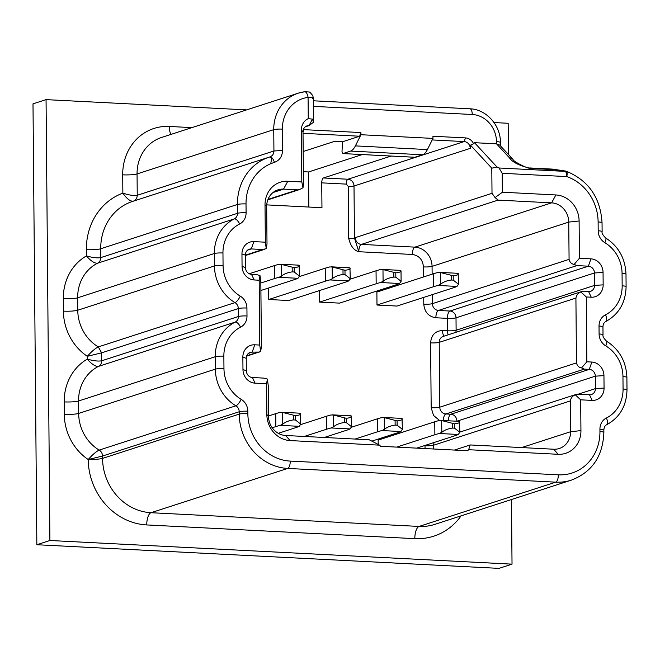 <?xml version="1.0" encoding="UTF-8"?>
<svg xmlns="http://www.w3.org/2000/svg" width="660" height="660" viewBox="0 0 660 660"><rect width="100%" height="100%" fill="white"/><g stroke="black" fill="none" stroke-linecap="round" stroke-linejoin="round"><path stroke-width="0.99" d="M297.957 278.297L278.965 277.324A87.277 11.979 -0.5 0 0 274.543 278.57L274.428 265.601A87.277 11.979 -0.5 0 1 278.85 264.355L281.358 264.379L294.17 267.663C298.337 267.16 299.995 266.368 299.12 265.287L299.475 276.103L297.957 278.297A87.277 11.979 -0.5 0 1 294.55 279.592L260.906 290.491M278.965 277.324L281.457 276.144L281.358 264.379M299.475 276.103L294.203 271.986L292.215 271.887C287.743 272.481 284.155 273.9 281.457 276.144M297.841 265.328L299.12 265.287M274.428 265.601L249.274 273.743M274.543 278.57L260.84 283M348.769 280.896L329.777 279.923A87.277 11.979 -0.5 0 0 325.355 281.168L325.24 268.199A87.277 11.979 -0.5 0 1 329.67 266.953L332.17 266.978L344.982 270.262C349.156 269.759 350.807 268.966 349.94 267.886L350.287 278.71L348.769 280.896A87.277 11.979 -0.5 0 1 345.361 282.191L288.766 300.523L268.76 299.5L268.661 287.974M329.777 279.923L332.269 278.743L332.17 266.978M350.287 278.71L345.015 274.585L343.035 274.486C338.555 275.088 334.966 276.507 332.269 278.743M348.653 267.927L349.94 267.886M325.24 268.199L299.425 276.565M325.355 281.168L268.76 299.5M376.167 283.767L319.58 302.099L339.578 303.121L396.173 284.79A87.277 11.979 -0.5 0 0 399.58 283.495L380.597 282.521A87.277 11.979 -0.5 0 0 376.167 283.767L376.051 270.798A87.277 11.979 -0.5 0 1 380.482 269.552L382.981 269.577L395.794 272.861C399.968 272.357 401.618 271.565 400.752 270.484L401.008 270.847M380.597 282.521L383.089 281.341L382.981 269.577M399.58 283.495L401.099 281.308L395.835 277.183L393.847 277.084C389.367 277.687 385.778 279.106 383.089 281.341M399.473 270.526L400.752 270.484M376.051 270.798L350.237 279.163M319.58 302.099L319.473 290.573M433.579 286.704L376.992 305.036L396.998 306.058L453.585 287.727A87.277 11.979 -0.5 0 0 457.001 286.432L438.009 285.458A87.277 11.979 -0.5 0 0 433.579 286.704L433.471 273.735A87.277 11.979 -0.5 0 1 437.893 272.498L440.401 272.514L453.206 275.806C457.38 275.302 459.03 274.51 458.164 273.43L458.518 284.245M438.009 285.458L440.501 284.278L440.401 272.514M457.001 286.432L458.51 284.245L453.247 280.12L451.258 280.022C446.787 280.624 443.198 282.043 440.501 284.278M456.885 273.463L458.164 273.43M433.471 273.735L376.876 292.075L376.992 305.036M299.244 426.327L280.261 425.362A87.277 11.979 -0.5 0 0 275.83 426.599L275.723 413.638A87.277 11.979 -0.5 0 1 280.145 412.393L282.645 412.417L295.457 415.701C299.632 415.198 301.282 414.406 300.415 413.325L300.77 424.141L299.244 426.327A87.277 11.979 -0.5 0 1 295.837 427.622L278.289 433.315M280.261 425.362L282.752 424.174L282.645 412.417M300.762 424.141L295.498 420.024L293.51 419.917C289.03 420.519 285.45 421.938 282.752 424.174M299.137 413.366L300.415 413.325M275.723 413.638L268.504 415.973M275.83 426.599L272.217 427.771M350.064 428.934L331.072 427.96A87.277 11.979 -0.5 0 0 326.642 429.206L326.535 416.237A87.277 11.979 -0.5 0 1 330.957 414.991L333.465 415.016L346.269 418.3C350.443 417.796 352.093 417.004 351.227 415.924L351.582 426.739L350.064 428.934A87.277 11.979 -0.5 0 1 346.649 430.229L324.274 437.473M331.072 427.96L333.564 426.781L333.465 415.016M351.574 426.739L346.31 422.623L344.322 422.524C339.842 423.118 336.262 424.537 333.564 426.781M349.948 415.965L351.227 415.924M326.535 416.237L300.712 424.603M326.642 429.206L304.268 436.45M400.876 431.533L381.884 430.559A87.277 11.979 -0.5 0 0 377.462 431.805L377.347 418.836A87.277 11.979 -0.5 0 1 381.769 417.59L384.277 417.615L397.089 420.898C401.255 420.395 402.913 419.603 402.039 418.522L402.394 429.346L400.876 431.533A87.277 11.979 -0.5 0 1 397.468 432.828L371.819 441.136M381.884 430.559L384.376 429.38L384.277 417.615M402.385 429.346L397.122 425.221L395.134 425.122C390.662 425.725 387.073 427.144 384.376 429.38M400.76 418.564L402.039 418.522M377.347 418.836L351.533 427.202M377.462 431.805L355.08 439.048M458.287 434.47L439.304 433.496A87.277 11.979 -0.5 0 0 434.874 434.742L434.758 421.773A87.277 11.979 -0.5 0 1 439.189 420.527L441.688 420.552L454.501 423.835C458.675 423.332 460.325 422.54 459.459 421.459L459.814 432.284L458.287 434.47A87.277 11.979 -0.5 0 1 454.88 435.765L416.699 448.132M439.304 433.496L441.796 432.316L441.688 420.552M459.805 432.284L454.542 428.159L452.554 428.06C448.074 428.662 444.485 430.081 441.796 432.316M458.18 421.501L459.459 421.459M434.758 421.773L378.172 440.105L378.205 444.436M434.874 434.742L396.693 447.109M511.467 499.537L512.028 564.143L498.968 568.375L36.844 544.731L33 103.859L46.06 99.627L246.634 109.89M308.847 207.042L308.542 171.963L362.2 154.58M303.361 171.699L308.542 171.963M494.018 122.554L508.183 123.28L508.456 154.498M512.028 564.143L49.904 540.499L36.844 544.731M391.083 156.057L323.441 177.977A4.364 1.732 -87.1 0 0 321.733 182.861L321.956 207.718L266.739 204.889M303.188 151.519L334.471 141.38L342.474 141.793L342.012 151.693L342.903 153.574L350.584 151.082A21.821 8.646 -87.1 0 0 355.385 145.885L360.946 134.722L432.96 138.41L432.943 136.249L465.448 137.907A9.817 8.91 72 0 1 472.972 142.618A9.817 8.91 72 0 1 473.591 143.781L470.489 145.159L491.799 168.193L496.972 166.988L474.49 142.692L473.591 143.781M342.474 141.793L359.65 136.224L360.921 132.561L303.913 129.64L303.014 132.206M303.031 133.328L359.65 136.224M46.06 99.627L49.904 540.499M303.352 129.616A13.093 1.798 179.5 0 0 303.913 129.64L303.897 128.411M305.258 126.827L308.962 125.631L313.483 122.298L312.502 119.122L308.261 118.66A13.093 11.88 72 0 0 301.364 130.086L303.014 131.81L303.468 183.67L303.022 187.754L301.818 181.954L301.364 130.086M273.034 192.53L283.519 189.131L297.52 189.849L268.01 199.411M266.673 206.63L265.023 204.913A25.088 22.778 72 0 1 287.818 181.236L283.519 189.131A18.546 16.838 72 0 0 277.959 189.857A18.546 16.838 72 0 0 266.673 206.63L267.003 243.911L266.244 248.638L262.796 249.521L251.295 248.935L247.591 250.132M246.559 356.21L260.642 351.499L261.401 346.772L260.832 281.935L259.982 275.542L256.517 274.585L251.518 274.329A6.542 5.94 -108 0 1 245.454 267.539L245.347 255.115A6.542 5.94 -108 0 1 249.332 249.191A6.542 5.94 -108 0 1 251.295 248.935L253.844 241.609L265.353 242.195L265.023 204.913M259.298 352.077L252.194 352.126L248.49 353.331M285.664 435.501A18.546 16.838 72 0 1 268.504 416.262L268.232 385.465L267.382 379.071L263.917 378.114L252.417 377.52A6.542 5.94 -108 0 1 246.353 370.73L246.246 358.306A6.542 5.94 -108 0 1 250.231 352.382A6.542 5.94 -108 0 1 252.194 352.126L254.752 344.8A13.093 11.88 72 0 0 242.855 357.151L242.971 369.575A13.093 11.88 72 0 0 255.082 383.155L266.582 383.749L266.854 414.546A25.088 22.778 72 0 0 290.078 440.575L379.599 445.154L369.188 439.774L285.664 435.501L290.078 440.575M379.599 445.154L380.614 446.284L467.635 450.739L468.625 449.707L470.217 444.947L454.418 450.062M313.318 98.233L313.483 122.298M266.244 248.638L265.353 242.195M245.454 267.539L242.063 266.384L241.956 253.96A13.093 11.88 72 0 1 253.844 241.609M259.982 275.542L259.182 280.219L254.183 279.964L251.518 274.329M259.182 280.219L259.751 345.056L254.752 344.8M260.642 351.499L259.751 345.056M267.382 379.071L266.582 383.749M242.063 266.384A13.093 11.88 72 0 0 254.183 279.964M433.661 448.998L433.628 445.203L570.314 400.925L570.587 431.722A18.546 16.838 -108 0 1 559.292 448.495A18.546 16.838 -108 0 1 553.74 449.221L470.217 444.947M553.74 449.221L558.145 454.294L468.625 449.707M470.489 145.159L470.233 148.368A6.542 5.94 72 0 0 464.178 141.578L465.448 137.907M432.201 139.936L464.178 141.578L347.944 179.231A6.542 5.94 -108 0 1 354.007 186.021L354.461 238.07A4.364 0.602 -0.5 0 1 348.719 238.425L348.257 186.376A4.364 0.602 179.5 0 0 354.007 186.021L470.233 148.368M170.998 134.392A10.906 4.323 92.9 0 1 169.273 126.456A51.274 46.547 72 0 0 122.702 174.834L122.859 193.132A63.277 57.437 72 0 0 102.968 206.217A63.277 57.437 72 0 0 86.361 249.661L86.419 255.923A51.274 46.547 72 0 0 76.75 263.497A51.274 46.547 72 0 0 63.294 298.708L63.401 311.132A51.274 46.547 72 0 0 87.293 356.317L87.318 359.123C93.58 360.88 98.373 361.433 101.698 360.789L238.384 316.511L238.318 308.566A6.542 5.94 72 0 0 234.985 302.618A6.542 1.906 -59.1 0 0 240.265 296.134A33.817 30.698 72 0 1 223.063 265.411A6.542 0.899 179.5 0 0 214.45 265.947A40.367 36.638 72 0 0 234.985 302.618L98.299 346.904A40.367 36.638 -108 0 1 77.756 310.233L77.649 297.808A40.367 36.638 -108 0 1 88.242 270.088A40.367 36.638 -108 0 1 97.564 263.208C99.652 262.053 100.724 260.18 100.799 257.598C97.474 258.241 92.68 257.68 86.419 255.923C90.816 261.013 94.537 263.447 97.564 263.208L234.25 218.93A6.542 5.94 72 0 0 237.484 213.312L100.799 257.598L100.716 248.762L237.41 204.484A6.542 0.899 -0.5 0 1 246.023 203.94L246.097 212.776A6.542 0.899 179.5 0 0 237.484 213.312L237.41 204.484A52.363 47.536 72 0 1 269.28 157.121L269.874 156.931C271.507 157.039 271.772 159.299 270.666 163.721A45.82 41.596 72 0 0 246.023 203.94M246.931 308.03L246.997 315.967A13.093 11.88 72 0 1 240.537 327.195A6.542 2.722 -116.6 0 0 235.158 322.121L98.464 366.399A40.367 36.638 72 0 0 89.141 373.288A40.367 36.638 72 0 0 78.548 400.999A10.906 1.493 -0.5 0 1 64.193 401.899A51.274 46.547 72 0 1 77.649 366.688A51.274 46.547 72 0 1 87.318 359.123C91.715 364.213 95.436 366.638 98.464 366.399C100.551 365.244 101.624 363.379 101.698 360.789L101.624 352.844L98.299 346.904C95.271 348.356 91.608 351.499 87.293 356.317L101.624 352.844L238.318 308.566A6.542 0.899 179.5 0 1 246.931 308.03A13.093 11.88 72 0 0 240.265 296.134M269.874 156.931L269.874 156.931C271.615 156.816 273.133 158.623 274.428 162.344C279.601 160.405 282.307 156.445 282.546 150.455L273.933 150.992L273.743 129.657L137.057 173.935L137.247 195.277C137.123 198.272 135.77 200.252 133.188 201.218C130.185 201.399 126.745 198.701 122.859 193.132C129.096 195.17 133.889 195.88 137.247 195.277L273.933 150.992C273.809 153.986 272.456 155.966 269.874 156.931A52.363 47.536 72 0 0 269.28 157.121L132.594 201.407A52.363 47.536 72 0 0 114.46 212.809A52.363 47.536 72 0 0 100.716 248.762A10.906 1.493 -0.5 0 1 86.361 249.661M598.117 221.958L598.191 230.794A6.542 0.899 -0.5 0 1 602.126 231.586L602.044 222.75A6.542 0.899 179.5 0 0 598.117 221.958A45.82 41.596 72 0 0 566.783 176.591C567.551 172.895 567.188 171.121 565.694 171.27L565.414 171.394A6.542 2.591 92.9 0 1 566.783 176.591L502.202 173.291L499.026 167.995L496.972 166.988M502.367 192.217L495.091 197.587L498.077 200.112L551.587 202.851L555.885 194.956L502.367 192.217L502.202 173.291M498.077 200.112L361.383 244.398L414.901 247.137L551.587 202.851A18.546 16.838 72 0 1 568.755 222.09L579.109 220.984A25.088 22.778 72 0 0 555.885 194.956M491.799 168.193L492.013 193.322L355.327 237.608A13.093 5.189 92.9 0 0 354.461 238.07L358.825 251.724L412.343 254.463A6.542 2.591 92.9 0 1 414.901 247.137A18.546 16.838 -108 0 1 432.061 266.376L568.755 222.09L569.077 259.372C569.794 262.3 571.486 263.975 574.15 264.396L579.431 258.266L590.939 258.852A13.093 11.88 72 0 1 603.05 272.44L603.158 284.864L594.544 285.4L594.437 272.976A6.542 5.94 72 0 0 588.382 266.186L590.939 258.852M579.109 220.984L579.431 258.266M574.15 264.396L576.881 265.601L588.382 266.186L449.947 311.033L438.446 310.439A6.542 5.94 -108 0 1 432.391 303.649L569.077 259.372M455.804 332.343A6.542 5.94 72 0 0 455.928 331.914A6.542 5.94 72 0 0 456.118 330.248L594.544 285.4A6.542 5.94 72 0 1 590.56 291.324A6.542 5.94 72 0 1 588.605 291.58L591.269 297.214A13.093 11.88 72 0 0 603.158 284.864M591.269 297.214L586.27 296.959L586.839 361.796L581.559 367.917C578.894 367.504 577.203 365.83 576.477 362.893L575.916 298.064C576.584 294.987 578.242 292.949 580.891 291.967L583.605 291.324L588.605 291.58M580.891 291.967L586.27 296.959M492.013 193.322L495.091 197.587M529.403 168.003L530.706 168.44C519.337 165.693 512.251 162.145 509.446 157.822A6.542 5.602 -42.8 0 1 513.001 159.423A6.542 5.602 -42.8 0 1 513.01 159.423A6.542 5.602 -42.8 0 1 513.084 159.514M509.446 157.822L496.502 143.822L499.744 145.093L513.01 159.423M274.428 162.344L270.666 163.721M313.318 98.175L312.832 95.766C310.662 92.846 309.301 91.583 308.74 91.971L304.648 91.74L298.32 93.151A40.367 36.638 72 0 1 304.441 91.79A6.542 2.706 82.8 0 1 304.648 91.74A6.542 2.706 82.8 0 1 308.08 97.391A33.817 30.698 72 0 0 282.364 129.121L282.546 150.455M570.314 400.925C570.966 397.864 572.624 395.835 575.289 394.828L578.003 394.185L589.504 394.771A6.542 5.94 72 0 0 591.467 394.515A6.542 5.94 72 0 0 595.452 388.6L595.337 376.167A6.542 5.94 72 0 0 589.281 369.377L584.281 369.121L445.846 413.968A6.542 5.94 -108 0 1 439.791 407.179A6.542 0.899 -0.5 0 1 431.178 407.715L430.609 342.887C431.252 335.049 435.212 330.932 442.505 330.528A6.542 2.591 -87.1 0 0 444.287 336.072M575.289 394.828L580.668 399.82L592.168 400.405A13.093 11.88 72 0 0 604.065 388.055L603.949 375.631A13.093 11.88 72 0 0 591.838 362.051L586.839 361.796M581.559 367.917L584.281 369.121M312.592 98.645C314.218 97.927 312.716 97.507 308.08 97.391L308.261 118.66M88.819 458.824L89.084 459.327L102.523 456.043L239.217 411.757A6.542 5.94 72 0 0 235.884 405.809A6.542 1.906 -59.1 0 0 241.172 399.325A33.817 30.698 72 0 1 223.963 368.602A6.542 0.899 179.5 0 0 215.35 369.146A40.367 36.638 72 0 0 235.884 405.809L99.198 450.095C96.418 451.382 92.961 454.294 88.819 458.824L88.192 459.508L89.084 459.327A10.906 1.493 179.5 0 0 102.547 458.395L239.233 414.109A52.363 47.536 72 0 0 287.702 468.435A6.542 2.591 -87.1 0 0 290.26 461.101A45.82 41.596 72 0 1 247.846 413.572A6.542 0.899 179.5 0 0 239.233 414.109L239.217 411.757A6.542 0.899 179.5 0 1 247.83 411.221A13.093 11.88 72 0 0 241.172 399.325M313.393 106.367L472.246 114.493A6.542 2.591 -87.1 0 0 469.969 108.809C486.082 109.172 500.676 125.202 500.412 142.444A6.542 0.899 179.5 0 0 496.477 141.661L496.502 143.822L474.49 142.692M580.668 399.82L580.94 430.617A25.088 22.778 72 0 1 558.145 454.294M312.502 119.122L308.962 125.631A6.542 5.94 72 0 0 306.999 125.887A6.542 5.94 72 0 0 303.014 131.81M287.818 181.236L301.818 181.954M303.022 187.754L299.722 189.511L297.52 189.849M360.921 132.561L360.946 134.722M414.661 157.245A2.178 0.866 -87.1 0 0 414.793 157.27A2.178 0.866 -87.1 0 0 414.925 157.253L422.606 154.77A21.821 8.646 -87.1 0 0 427.399 149.572L432.96 138.41M414.793 157.27L342.903 153.574L414.925 157.253M292.215 271.887L292.182 267.564M294.203 271.986L294.17 267.663M343.035 274.486L342.994 270.163M345.015 274.585L344.982 270.262M393.847 277.084L393.805 272.762M395.835 277.183L395.794 272.861M451.258 280.022L451.226 275.698M453.247 280.12L453.206 275.806M293.51 419.917L293.477 415.602M295.498 420.024L295.457 415.701M344.322 422.524L344.289 418.201M346.31 422.623L346.269 418.3M395.134 425.122L395.101 420.799M397.122 425.221L397.089 420.898M452.554 428.06L452.512 423.736M454.542 428.159L454.501 423.835M425.032 448.561L425.015 445.442M439.535 420.461L433.529 415.437L431.178 407.715M576.881 265.601L438.446 310.439A6.542 2.591 -87.1 0 0 435.889 317.774L447.397 318.359L447.505 330.784L442.505 330.528M435.889 317.774C428.596 316.635 424.561 312.106 423.778 304.194L423.72 297.404M423.538 276.952L423.448 266.912A6.542 0.899 179.5 0 0 432.061 266.376L432.135 274.172M412.343 254.463C419.026 255.502 422.73 259.652 423.448 266.912M355.327 237.608A6.542 5.94 -108 0 0 361.383 244.398A6.542 2.591 92.9 0 0 358.825 251.724C353.9 250.412 350.526 245.982 348.719 238.425M321.733 182.861L346.244 184.115L348.257 186.376M64.193 401.899L64.3 414.323A51.274 46.547 72 0 0 88.192 459.508A63.277 57.437 72 0 0 146.751 524.931L414.826 538.651A63.277 57.437 72 0 0 461.084 515.856M169.273 126.456L191.928 127.619M245.347 255.172L262.796 249.521M246.708 355.781L257.194 352.382M245.347 255.115L241.956 253.96M268.504 416.262L266.854 414.546M246.246 358.306L242.855 357.151M580.94 430.617L570.587 431.722L521.639 447.579M346.244 184.115A4.364 1.732 92.9 0 1 347.944 179.231L323.441 177.977M456.2 421.187A6.542 0.899 179.5 0 0 456.91 421.014A6.542 5.94 72 0 0 452.405 414.529A6.542 5.94 72 0 0 450.854 414.224L445.846 413.968A6.542 2.591 -87.1 0 0 443.305 420.536M603.05 272.44L594.437 272.976L456.01 317.823A6.542 5.94 72 0 0 451.506 311.33A6.542 5.94 72 0 0 449.947 311.033A6.542 2.591 92.9 0 0 447.397 318.359A6.542 0.899 179.5 0 0 456.01 317.823L456.118 330.248A6.542 0.899 179.5 0 1 447.505 330.784A6.542 2.591 -87.1 0 0 448.173 334.818M246.097 212.776A13.093 11.88 72 0 1 239.638 223.996A6.542 2.722 -116.6 0 0 234.25 218.93A40.367 36.638 72 0 0 214.343 253.523A6.542 0.899 -0.5 0 1 222.956 252.986L223.063 265.411M239.638 223.996A33.817 30.698 72 0 0 222.956 252.986M63.294 298.708A10.906 1.493 -0.5 0 0 77.649 297.808L214.343 253.523L214.45 265.947L77.756 310.233A10.906 1.493 179.5 0 1 63.401 311.132M246.997 315.967A6.542 0.899 179.5 0 0 238.384 316.511A6.542 5.94 72 0 1 235.158 322.121A40.367 36.638 72 0 0 215.242 356.722A6.542 0.899 -0.5 0 1 223.855 356.177L223.963 368.602M240.537 327.195A33.817 30.698 72 0 0 223.855 356.177M64.3 414.323A10.906 1.493 179.5 0 0 78.656 413.424L78.548 400.999L215.242 356.722L215.35 369.146L78.656 413.424A40.367 36.638 72 0 0 99.198 450.095A6.542 5.94 72 0 1 102.523 456.043L102.547 458.395A52.363 47.536 72 0 0 151.008 512.713L287.702 468.435L555.769 482.155A6.542 2.591 -87.1 0 0 558.327 474.82A45.82 41.596 72 0 0 599.94 431.59L599.923 429.239A6.542 0.899 -0.5 0 1 603.859 430.023C604.015 427.334 604.964 425.56 606.697 424.718A6.542 2.722 -116.6 0 0 606.383 418.019A33.817 30.698 72 0 0 623.065 389.029L622.957 376.604A33.817 30.698 72 0 0 605.748 345.881A6.542 1.906 -59.1 0 0 606.499 341.113C603.702 338.316 602.539 336.204 603.025 334.777L602.951 326.832C603.116 324.142 604.065 322.369 605.797 321.519A6.542 2.722 -116.6 0 0 605.484 314.82A33.817 30.698 72 0 0 622.165 285.838L622.058 273.413A33.817 30.698 72 0 0 604.849 242.69A6.542 1.906 -59.1 0 0 605.599 237.913C602.794 235.117 601.639 233.013 602.126 231.586M247.83 411.221L247.846 413.572M499.026 167.995L565.414 171.394L553.212 169.587L530.706 168.44M553.212 169.587A6.542 2.591 92.9 0 0 552.296 169.1L529.79 167.953C530.227 169.818 512.927 161.593 513.001 159.423M122.702 174.834A10.906 1.493 -0.5 0 0 137.057 173.935A40.367 36.638 -108 0 1 161.626 137.429L298.32 93.151A40.367 36.638 72 0 0 273.743 129.657A6.542 0.899 -0.5 0 1 282.364 129.121M589.504 394.771L592.168 400.405M578.177 394.193L595.452 388.6L604.065 388.055M603.949 375.631L595.337 376.167L456.91 421.228M448.305 420.791A6.542 2.591 92.9 0 1 450.854 414.224L589.281 369.377L591.838 362.051M598.191 230.794A13.093 11.88 72 0 0 604.849 242.69M622.165 285.838A6.542 0.899 -0.5 0 1 626.101 286.622L625.993 274.197A6.542 0.899 179.5 0 0 622.058 273.413M605.641 321.585A6.542 2.722 -116.6 0 0 605.797 321.519C618.882 314.3 625.655 302.668 626.101 286.622M605.484 314.82A13.093 11.88 72 0 0 599.024 326.048A6.542 0.899 -0.5 0 1 602.951 326.832M603.025 334.777A6.542 0.899 -0.5 0 0 599.09 333.985L599.024 326.048M599.09 333.985A13.093 11.88 72 0 0 605.748 345.881M623.065 389.029A6.542 0.899 -0.5 0 1 627 389.821L626.893 377.388A6.542 0.899 179.5 0 0 622.957 376.604M606.54 424.784A6.542 2.722 -116.6 0 0 606.697 424.718C619.789 417.499 626.554 405.867 627 389.821M606.383 418.019A13.093 11.88 72 0 0 599.923 429.239M599.94 431.59A6.542 0.899 -0.5 0 1 603.875 432.374L603.859 430.023M571.461 480.101L434.767 524.386A52.363 47.536 -108 0 1 419.084 526.433L555.769 482.155A52.363 47.536 72 0 0 571.461 480.101C592.102 472.098 602.902 456.192 603.875 432.374M558.327 474.82L290.26 461.101M414.826 538.651A10.906 4.323 -87.1 0 1 419.084 526.433L151.008 512.713A10.906 4.323 -87.1 0 0 146.751 524.931M432.308 294.624L432.391 303.649A6.542 0.899 -0.5 0 1 423.778 304.194M575.916 298.064L439.222 342.342A6.542 5.94 -108 0 1 443.207 336.427L581.79 291.53M576.477 362.893L439.791 407.179L439.222 342.342A6.542 0.899 -0.5 0 1 430.609 342.887M472.246 114.493A26.185 23.768 -108 0 1 496.477 141.661M425.007 445.747A6.542 0.899 -0.5 0 0 433.628 445.203A6.542 5.94 -108 0 1 434.173 442.472M246.353 370.73L242.971 369.575M252.417 377.52L255.082 383.155M427.399 149.572L355.385 145.885M422.606 154.77L350.584 151.082M298.6 265.155L280.327 264.223M349.412 267.754L331.138 266.822M400.224 270.352L381.959 269.42M401.107 281.308L401.016 270.847M457.644 273.298L439.37 272.357M299.896 413.193L281.622 412.261M350.707 415.792L332.434 414.859M401.519 418.39L383.245 417.458M458.931 421.327L440.665 420.395M245.355 255.552L264.899 249.216M552.296 169.1L565.636 171.064A6.542 6.542 0 0 1 566.305 171.254C588.53 180.452 600.443 197.612 602.044 222.75M625.993 274.197C625.309 258.373 618.511 246.279 605.599 237.913M626.893 377.388C626.208 361.573 619.41 349.478 606.499 341.113M500.412 142.444L500.445 145.844M313.343 100.79L469.969 108.809M576.188 394.391L459.805 432.094M299.722 189.511L267.844 199.84"/></g></svg>
